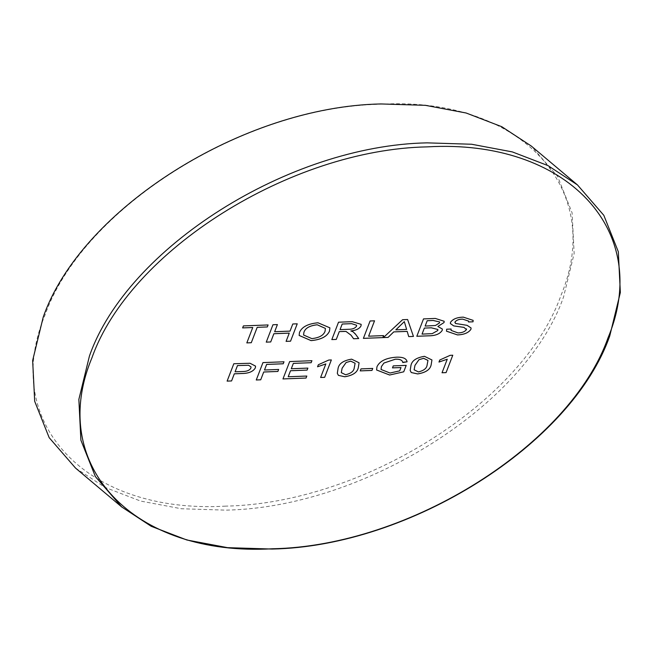 <?xml version="1.0" encoding="UTF-8"?>
<svg xmlns="http://www.w3.org/2000/svg" width="653" height="653" viewBox="0 0 653 653"><rect width="100%" height="100%" fill="white"/><g stroke="black" fill="none" stroke-linecap="round" stroke-linejoin="round"><path stroke-width="0.49" stroke-dasharray="3.27 2.45" d="M225.595 506.132C86.637 514.262 0.041 422.736 44.959 315.211C82.784 207.972 243.618 106.823 380.446 104.235C519.404 96.105 606 187.631 561.074 295.148C523.257 402.387 362.423 503.536 225.595 506.132M75.511 468.054L105.002 487.383L140.656 501.088L181.379 508.752L225.914 510.14C363.843 507.495 525.681 405.44 563.572 296.927L574.142 253.568L572.11 212.829L557.613 176.416L531.281 146.043M252.752 327.504L246.826 342.898M268.089 324.933L243.406 325.888L242.63 327.912M266.261 342.123L272.946 324.737L277.394 324.582M274.652 331.7L290.038 331.12M290.03 331.104L292.781 323.97L297.229 323.815M286.096 341.356L289.263 333.103M299.147 335.454L299.466 332.516M299.458 332.499C301.759 326.941 307.93 323.7 317.978 322.77L329.887 327.83M303.563 335.013L311.848 338.597C319.146 337.805 323.545 335.364 325.047 331.283L325.414 328.418M331.822 339.576L338.523 322.207M338.515 322.19L352.212 321.66L361.174 324.353M350.824 330.932L352.947 331.716M352.947 331.691L358.677 338.532M340.05 329.594L348.506 329.267C352.473 329.308 355.142 328.271 356.522 326.157L356.628 325.259M370.088 320.982L363.394 338.368M370.088 320.966L374.536 320.794M368.61 336.173L383.58 335.601M383.352 337.568L402.591 319.717M402.583 319.701L407.603 319.505L413.439 336.401M395.84 329.838L406.615 329.422M423.511 318.901L416.818 336.287M423.511 318.884L435.331 318.427L444.162 321.252M437.861 326.451L442.367 329.014M422.034 334.091L432.237 333.61L437.771 330.516L437.894 329.504M425.127 326.067L435.51 325.463L439.502 322.917L439.624 321.953M446.489 331.169L446.652 329.185L451.109 329.006M451.076 330.385L458.055 332.932M458.047 332.908C462.079 332.81 464.871 331.708 466.43 329.594L466.52 328.883M450.374 323.545L450.505 322.329M450.497 322.304C452.782 319.023 457.043 317.293 463.295 317.121L463.295 317.138M463.295 317.121L473.139 320.362M468.576 321.962L468.593 321.096M455.01 321.97L455.557 323.48L467.066 325.316L471.082 327.961M227.122 381.099L233.815 363.721L250.034 363.264M250.026 363.248L255.552 366.104M235.088 371.794L242.704 371.492C246.916 371.459 249.642 370.308 250.883 368.047L251.021 366.913M262.955 362.603L256.262 379.989M262.955 362.586L284.006 361.786M264.481 369.99L278.651 369.459M282.978 378.928L289.671 361.566M289.663 361.55L311.922 360.676M291.287 368.725L307.873 368.104M288.193 376.748L306.804 376.046M331.357 359.925L328.753 360.048M320.615 377.467L325.831 363.917M317.562 366.766L318.346 364.733M318.346 364.709L328.745 360.023M337.307 373.287L338.083 368.357M338.074 368.341C338.956 363.541 343.462 360.48 351.592 359.142L359.085 362.766M341.274 372.643L345.576 374.74C351.053 373.418 353.95 371.075 354.269 367.704L355.11 363.256M360.219 370.88L361.003 368.888M360.995 368.872L372.724 368.431M392.494 367.868L393.253 365.876M393.253 365.86L406.207 365.354M376.593 369.99L376.952 366.815M376.944 366.798C379.532 361.15 385.939 357.942 396.159 357.183L396.159 357.207C402.893 356.873 406.525 358.407 407.064 361.811M381.034 369.459L390.037 373.026L399.709 370.847M399.709 370.831L400.983 367.533M410.166 370.471L410.933 365.525C411.814 360.709 416.312 357.648 424.442 356.309L424.442 356.326M424.442 356.309L431.943 359.942M414.133 369.81L418.434 371.908C423.911 370.586 426.809 368.243 427.119 364.872L427.968 360.423M452.774 355.208L450.17 355.305L439.763 359.991L438.979 362.064M447.248 359.199L442.032 372.765"/><path stroke-width="0.98" d="M272.554 548.765C409.382 546.177 570.216 445.028 608.041 337.789C652.967 230.264 566.363 138.738 427.405 146.868C290.577 149.464 129.743 250.613 91.926 357.852C47 465.369 133.596 556.895 272.554 548.765M609.78 335.838C571.897 444.35 410.06 546.398 272.13 549.051L227.579 547.663L186.872 539.998L151.21 526.294L121.719 506.957L95.387 476.584L80.89 440.171L78.858 399.432L89.428 356.073C127.311 247.56 289.165 145.505 427.086 142.86L471.629 144.248L512.344 151.912L547.998 165.617L577.489 184.946L603.821 215.327L618.318 251.731L620.35 292.479L609.78 335.838M577.489 184.946L531.281 146.043L501.79 126.706L466.128 113.002L425.405 105.337L380.87 103.949C242.949 106.602 81.103 208.65 43.212 317.162L32.65 360.521L34.682 401.269L49.179 437.673L75.511 468.054L121.719 506.957M431.943 359.942L431.168 364.725C430.278 369.516 425.78 372.577 417.659 373.916L411.259 372.528L410.166 370.471L410.933 365.525C411.814 360.734 416.32 357.664 424.442 356.326L431.943 359.95L431.168 364.741C430.286 369.533 425.78 372.602 417.659 373.932L411.259 372.528M372.741 368.431L371.965 370.439L360.227 370.896L361.003 368.888L372.741 368.431L371.965 370.439M328.753 360.048L331.357 359.942L324.655 377.328L320.615 377.483L325.831 363.941L317.554 366.782L318.346 364.733L328.753 360.048M278.643 369.459L277.876 371.443L263.714 371.998L260.71 379.809L256.262 379.989L262.955 362.603L284.006 361.786L283.231 363.786L266.636 364.431L264.489 370.006L278.651 369.459L277.884 371.459L263.714 372.014L260.71 379.809L256.262 379.964M450.374 323.529L453.713 325.904L463.965 327.382L466.43 329.594L463.973 327.398L453.713 325.904L450.374 323.545L450.505 322.329C452.782 319.039 457.051 317.309 463.295 317.138L473.139 320.362L473.025 321.807L468.576 321.986L468.593 321.105L462.699 319.137C459.043 319.137 456.48 320.092 455.019 321.994L455.557 323.48L467.075 325.333L471.091 327.977L470.927 329.324C468.544 332.801 464.054 334.671 457.475 334.924L446.489 331.185L446.66 329.202L451.109 329.03L451.076 330.394L458.055 332.932C462.087 332.826 464.879 331.724 466.43 329.618L466.52 328.875M455.019 321.994L454.929 322.68L455.019 321.994M393.735 331.92L388.078 337.405L383.36 337.593L402.591 319.717L407.611 319.521L413.447 336.417L408.721 336.605L407.186 331.398L393.726 331.895L388.078 337.405L383.376 337.568M358.677 338.532L353.583 338.727L351.069 335.209L346 331.422L339.274 331.602L336.271 339.421L331.822 339.593L338.523 322.207L352.22 321.676L361.174 324.353L360.995 325.953C359.485 328.745 356.097 330.41 350.824 330.949L352.947 331.716L355.363 333.952L358.693 338.548L353.591 338.744L351.069 335.226L346 331.438L343.837 331.438L339.282 331.618L336.271 339.421M289.263 333.103L273.876 333.707L270.709 341.968L266.253 342.139L272.954 324.761L277.403 324.582L274.66 331.716L290.038 331.12L292.781 323.986L297.237 323.815L290.536 341.201L286.087 341.372L289.263 333.128L273.885 333.724L270.709 341.968L266.261 342.123M257.2 327.349L251.283 342.727L246.826 342.898L252.752 327.52L242.63 327.912L243.406 325.904L268.097 324.949L267.322 326.949L257.2 327.324L251.283 342.727M329.496 331.153C327.063 336.564 320.933 339.723 311.097 340.621L299.147 335.454L299.466 332.516C301.768 326.957 307.938 323.717 317.987 322.786L329.887 327.83L329.487 331.128C327.063 336.548 320.925 339.707 311.089 340.597L311.097 340.621M383.589 335.601L382.821 337.609L363.394 338.368L370.088 320.982L374.544 320.811L368.619 336.189L383.589 335.601L382.821 337.609L363.394 338.344M442.367 329.022L442.203 330.377C439.91 333.985 435.396 335.797 428.67 335.83L416.818 336.287L423.511 318.901L435.331 318.444L444.171 321.268L444.04 322.549L437.861 326.467L442.367 329.03L442.212 330.394C439.91 333.969 435.396 335.781 428.662 335.813L416.826 336.271M255.552 366.113L255.364 367.802C253.299 371.492 248.866 373.385 242.051 373.492L234.313 373.794L231.57 380.944L227.113 381.115L233.815 363.737L250.034 363.264L255.56 366.121L255.364 367.819C253.307 371.508 248.866 373.402 242.051 373.516L234.321 373.818L231.57 380.944L227.122 381.099M306.812 376.046L306.037 378.054L282.969 378.944L289.671 361.566L311.93 360.701L311.154 362.701L293.344 363.394L291.287 368.749L307.881 368.096L307.106 370.104L290.512 370.749L288.193 376.765L306.812 376.046M344.808 376.765L338.401 375.361L337.315 373.304L338.083 368.357C338.964 363.566 343.47 360.497 351.592 359.158L359.085 362.782L358.317 367.574C357.436 372.365 352.93 375.434 344.808 376.765L338.401 375.361L337.307 373.296M407.064 361.811L406.966 361.182L407.064 361.811L402.77 362.529C402.452 360.154 399.971 359.044 395.31 359.215L383.948 363.035L381.434 366.553L381.042 369.467L390.037 373.026L399.709 370.847L400.983 367.557L392.486 367.884L393.253 365.876L406.207 365.378L403.725 371.81L389.637 375.018L376.601 369.998L376.952 366.815C379.54 361.166 385.939 357.958 396.159 357.207C402.893 356.889 406.533 358.432 407.064 361.827L402.721 362.284M450.17 355.322L452.774 355.224L446.081 372.61L442.032 372.765L447.248 359.215L438.979 362.064L439.771 360.007L450.17 355.322M251.274 342.703L246.834 342.882M252.752 327.504L242.638 327.896M268.081 324.949L267.322 326.949L257.2 327.324M277.394 324.582L274.66 331.716M297.229 323.815L290.536 341.201L286.096 341.356M311.089 340.597L299.147 335.438M329.887 327.822L329.487 331.128M325.414 328.426L317.227 324.778C309.669 325.602 305.229 328.132 303.906 332.353L303.563 335.013L311.848 338.613C319.154 337.821 323.553 335.381 325.047 331.308L325.414 328.426L317.236 324.794C309.677 325.627 305.229 328.149 303.906 332.369L303.563 335.005M336.271 339.405L331.83 339.576M361.166 324.345L360.995 325.953M360.995 325.937C359.485 328.72 356.089 330.394 350.824 330.932L350.824 330.949M351.608 323.659L342.196 324.027L340.05 329.61L348.506 329.283C352.473 329.324 355.15 328.288 356.522 326.174L356.628 325.251L351.608 323.659L342.196 324.043L340.05 329.61M356.628 325.251L351.608 323.676M374.528 320.811L368.619 336.189M413.439 336.401L408.721 336.605M408.721 336.589L407.186 331.398M407.186 331.373L393.726 331.895M404.321 321.611L395.84 329.838L406.623 329.439L404.321 321.611L395.849 329.863M406.615 329.422L404.329 321.627M444.162 321.26L444.04 322.549L437.861 326.467M437.894 329.496L431.315 327.822L424.352 328.075L422.042 334.107L432.245 333.634L437.771 330.532L437.894 329.496L431.315 327.806L424.36 328.092L422.042 334.107M433.2 320.484L427.193 320.721L425.136 326.084L435.51 325.48L439.502 322.933L439.624 321.945L433.2 320.484L427.193 320.737L425.136 326.084M439.624 321.945L433.208 320.501M471.082 327.969L470.927 329.308C468.536 332.785 464.054 334.646 457.475 334.907L446.489 331.177M451.101 329.03L451.076 330.377M473.131 320.354L473.025 321.807L468.576 321.962M468.593 321.088L462.699 319.137M462.699 319.121C459.035 319.121 456.48 320.068 455.01 321.97M248.605 365.272L237.488 365.549L235.088 371.81L242.704 371.516C246.916 371.475 249.642 370.324 250.883 368.063L251.021 366.904L248.605 365.272L237.496 365.566L235.088 371.81M251.021 366.921L248.613 365.288M283.99 361.786L283.231 363.786M283.222 363.77L266.628 364.415L264.489 370.006M306.804 376.046L306.037 378.054L282.978 378.928M311.922 360.701L311.154 362.701L293.344 363.378L291.287 368.749M307.873 368.104L307.106 370.104L290.512 370.733L288.193 376.765M331.349 359.942L324.655 377.328L320.615 377.467M325.831 363.917L317.554 366.766M359.085 362.774L358.317 367.574C357.428 372.349 352.93 375.41 344.808 376.748M355.11 363.248L350.775 361.166L346.114 362.497L342.123 368.178L341.274 372.634L345.584 374.757C351.061 373.434 353.959 371.092 354.269 367.721L355.11 363.248L350.775 361.142L346.114 362.521L342.131 368.194L341.274 372.634M371.957 370.422L360.236 370.88M392.494 367.868L400.983 367.557M406.199 365.378L403.725 371.81L389.637 375.018M389.637 375.002L376.593 369.99M402.77 362.529C402.452 360.138 399.963 359.019 395.302 359.199L395.31 359.215M395.302 359.199L383.948 363.019L381.434 366.529L381.034 369.451M411.251 372.512L410.166 370.463M427.968 360.432L423.626 358.334L418.965 359.664L414.981 365.345L414.124 369.802L418.434 371.924C423.911 370.602 426.809 368.259 427.127 364.888L427.968 360.415L423.626 358.317L418.973 359.689L414.981 365.362L414.124 369.802M452.766 355.224L446.081 372.61M446.072 372.585L442.04 372.749M438.971 362.048L447.248 359.215"/></g></svg>

